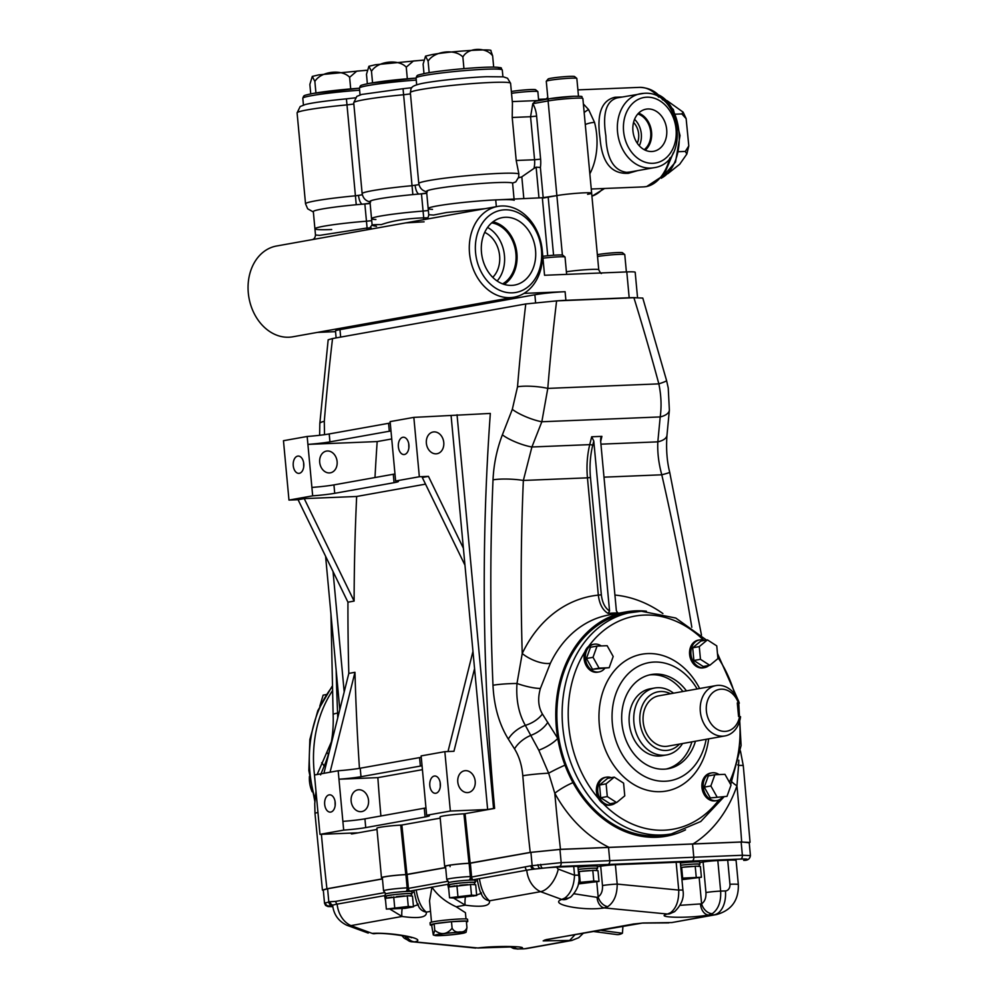 <?xml version="1.0" encoding="UTF-8"?>
<svg xmlns="http://www.w3.org/2000/svg" width="999" height="999" viewBox="0 0 999 999"><rect width="100%" height="100%" fill="white"/><g stroke="black" fill="none" stroke-linecap="round" stroke-linejoin="round"><path stroke-width="1.5" d="M505.357 217.27A34.278 26.961 79.9 0 0 501.461 217.794A34.278 26.961 79.9 0 0 481.78 254.907A34.278 26.961 79.9 0 0 511.675 285.389A34.278 26.961 79.9 0 0 513.536 285.239A34.278 26.961 79.9 0 0 535.414 249.051A34.278 26.961 79.9 0 0 505.357 217.27M497.752 206.406L276.523 246.016A46.116 36.264 79.9 0 0 248.576 295.342A46.116 36.264 79.9 0 0 288.898 337.225A46.116 36.264 79.9 0 0 292.782 336.8L514.01 297.202A46.116 36.264 -100.1 0 1 510.127 297.627A46.116 36.264 -100.1 0 1 469.805 255.744A46.116 36.264 -100.1 0 1 497.752 206.406A46.116 36.264 -100.1 0 1 501.623 205.981A46.116 36.264 -100.1 0 1 542.245 250.324A46.116 36.264 79.9 0 1 524.025 293.381A46.116 36.264 -100.1 0 1 514.01 297.202M512.362 292.844A41.783 32.855 79.9 0 0 541.458 249.987A41.783 32.855 79.9 0 0 504.657 209.815A41.783 32.855 79.9 0 0 475.574 252.672A41.783 32.855 79.9 0 0 512.362 292.844M542.245 250.324L544.555 275.274L626.798 271.915A21.653 1.436 -5.3 0 1 635.189 272.277L637.537 297.627M432.517 209.378A43.307 2.872 -5.3 0 1 428.159 208.541A43.307 2.872 -5.3 0 1 451.098 203.858A43.307 2.872 -5.3 0 1 495.716 199.912L542.332 197.74L556.88 195.592A19.48 1.286 -5.3 0 1 578.446 193.157A19.48 1.286 -5.3 0 1 591.645 193.157A19.48 1.286 -5.3 0 1 587.599 194.33M335.539 331.656L317.42 332.392M524.025 293.381L565.097 291.708A21.653 1.436 174.7 0 0 534.865 294.767L339.972 329.645A21.653 1.436 174.7 0 0 335.477 330.956L336.126 337.912M565.097 291.708L565.896 300.312L629.183 297.739L626.798 271.915M565.896 300.312A21.653 1.436 174.7 0 0 556.98 300.861M635.464 297.677A21.653 1.436 174.7 0 0 629.183 297.739M331.693 229.52A43.307 2.872 -5.3 0 1 314.922 228.808A43.307 2.872 -5.3 0 1 366.458 221.204L371.728 220.679L366.458 221.204L367.083 228.009L371.203 227.959M375.899 219.518A43.307 2.872 -5.3 0 1 371.541 218.669A43.307 2.872 -5.3 0 1 423.077 211.064L428.346 210.539L423.077 211.064L423.713 217.869L427.822 217.832M518.893 176.761L515.784 181.905L512.587 183.079A43.307 2.872 -5.3 0 0 467.382 184.665A43.307 2.872 -5.3 0 0 426.573 191.333L428.746 214.748L433.529 215.06L446.578 212.5L485.214 208.654M370.092 203.097A17.32 1.149 -5.3 0 1 362.475 204.196A43.307 2.872 -5.3 0 0 356.243 204.733A43.307 2.872 -5.3 0 0 313.324 211.601L315.497 235.015L319.717 235.364L367.083 228.009A4.333 0.799 -84.1 0 0 367.008 229.807M376.523 226.323C369.43 225.112 371.029 224.538 381.306 224.613C392.307 220.729 406.443 218.481 423.713 217.869A4.333 0.799 -84.1 0 0 423.638 219.68M492.744 277.347A25.986 20.43 79.9 0 0 499.238 252.997A25.986 20.43 79.9 0 0 484.702 232.405M497.152 280.994A32.13 25.262 79.9 0 0 487.574 227.447M504.145 284.39A33.404 26.261 79.9 0 0 516.433 249.912A33.404 26.261 79.9 0 0 492.957 221.84M502.622 283.866A32.13 25.262 79.9 0 0 515.447 250.087A32.13 25.262 79.9 0 0 491.695 222.864M667.856 173.651L679.72 164.223L686.85 154.033L685.326 151.423L688.798 145.904L686.138 118.644L681.855 113.923L683.116 112.138L666.945 100.574M681.855 113.923L675.549 114.173M685.326 151.423L678.746 151.686M428.109 61.201L425.537 56.131L432.092 54.595C452.135 50.899 493.843 48.639 490.846 50.724L492.632 55.819C485.814 46.691 467.932 47.44 462.874 57.03C455.094 48.476 434.09 51.049 428.109 61.201L429.17 72.677M462.874 57.03L463.948 68.631M492.632 55.819L493.681 67.133M425.537 56.131L423.114 64.148L423.988 73.601M423.101 60.202L413.449 60.964L406.256 67.17C398.464 58.616 377.46 61.189 371.491 71.329L372.552 82.817M406.256 67.17L407.33 78.771M371.491 71.329L368.906 66.271L366.483 74.288L367.357 83.741M366.471 70.342L356.83 71.104L349.625 77.298C341.845 68.756 320.841 71.316 314.86 81.468L315.934 92.944M349.625 77.298L350.699 88.899M314.86 81.468L312.287 76.411L309.865 84.415L310.739 93.881M647.851 108.966A21.416 16.833 79.9 0 0 645.416 109.303A21.416 16.833 79.9 0 0 633.129 132.48A21.416 16.833 79.9 0 0 651.798 151.511A21.416 16.833 79.9 0 0 652.959 151.411A21.416 16.833 79.9 0 0 666.62 128.821A21.416 16.833 79.9 0 0 647.851 108.966M637.737 170.604L628.321 173.314A4.333 2.273 80.8 0 1 629.582 172.065L626.698 172.365C613.561 170.567 606.618 158.391 605.869 135.852C602.385 113.661 606.131 101.011 617.132 97.902L617.095 97.902M628.321 173.314C611.425 174.176 602.01 162.612 600.087 138.611C596.49 114.148 601.473 100.35 615.047 97.24L621.952 97.028M314.922 228.808A43.307 2.872 -5.3 0 1 366.458 221.204L364.86 203.996L370.13 203.471M356.243 204.733L346.99 104.895A50.337 3.334 174.7 0 0 297.09 112.875L305.532 203.796A50.337 3.334 -5.3 0 1 355.432 195.816L358.529 195.342A8.666 3.109 -96.8 0 0 362.475 204.196A43.307 2.872 -5.3 0 1 364.86 203.996M518.568 177.847L521.815 176.835L533.99 168.406A17.32 10.639 -92.3 0 0 534.565 159.74L516.208 160.489L518.881 174.001L518.568 177.847M583.366 103.946L588.598 109.59L594.53 122.365A49.8 30.594 87.7 0 1 589.847 173.789M536.613 116.109L530.569 116.721L532.792 103.684A21.653 13.299 87.7 0 1 536.613 116.109L540.609 159.141L534.565 159.74L530.569 116.721L512.212 117.47L516.208 160.489M540.609 159.141A21.653 13.299 87.7 0 1 540.384 167.457L536.126 167.158L533.99 168.406M543.219 198.027L556.88 195.592A19.48 1.286 -5.3 0 1 578.446 193.157A19.48 1.286 -5.3 0 1 591.645 193.157L598.751 269.742A19.48 1.286 -5.3 0 0 591.196 269.418A19.48 1.286 -5.3 0 0 566.396 271.765M512.212 117.47L512.437 103.172L510.589 83.292A50.337 3.334 174.7 0 0 491.083 82.467A50.337 3.334 174.7 0 0 438.211 87A50.337 3.334 174.7 0 0 410.339 92.595C411.526 88.699 408.916 86.626 420.567 83.779C432.779 81.019 466.333 77.472 486.863 76.686L503.396 76.848L507.529 78.247L510.589 83.292M426.723 192.957A17.32 1.149 -5.3 0 1 419.093 194.056A43.307 2.872 -5.3 0 0 412.862 194.605A43.307 2.872 -5.3 0 0 369.942 201.461L371.541 218.669A43.307 2.872 -5.3 0 1 423.077 211.064L421.478 193.856L426.76 193.331M412.862 194.605L403.608 94.755A50.337 3.334 174.7 0 0 353.721 102.735L362.15 193.669A50.337 3.334 -5.3 0 1 412.05 185.689L415.147 185.202A8.666 3.109 -96.8 0 0 419.093 194.056A43.307 2.872 -5.3 0 1 421.478 193.856M428.159 208.541A43.307 2.872 -5.3 0 1 468.981 201.873A43.307 2.872 -5.3 0 1 514.185 200.287M562.387 255.045L548.101 100.936A2.16 1.698 -100.1 0 1 549.425 98.739L573.901 96.266C586.238 96.354 579.944 96.216 582.867 98.514A19.48 1.286 174.7 0 0 575.312 98.189A19.48 1.286 174.7 0 0 548.101 100.936L532.792 103.684L535.289 101.261L549.425 98.739A2.16 1.698 -100.1 0 1 549.6 98.714A17.32 1.149 -5.3 0 1 573.788 96.279M585.277 124.513A8.666 2.285 -14.6 0 1 594.53 122.365M584.165 112.525A8.666 2.085 -41 0 1 588.598 109.59M637.262 143.207A16.234 12.762 79.9 0 0 633.541 122.44M639.285 145.767A19.618 15.422 79.9 0 0 634.552 119.331M645.229 150.175A20.692 16.271 79.9 0 0 651.261 129.982A20.692 16.271 79.9 0 0 638.598 113.137M644.218 149.675A19.618 15.422 79.9 0 0 650.436 130.132A19.618 15.422 79.9 0 0 637.824 113.961M611.276 777.672A14.073 11.064 79.9 0 0 607.554 777.047A14.073 11.064 79.9 0 0 606.381 777.172A14.073 11.064 79.9 0 0 597.852 792.232A14.073 11.064 79.9 0 0 610.152 805.007A14.073 11.064 79.9 0 0 611.338 804.882A14.073 11.064 79.9 0 0 615.759 802.709M606.381 777.172L605.057 777.409A14.073 11.064 79.9 0 0 598.551 798.588A14.073 11.064 79.9 0 0 603.171 803.633A14.073 11.064 79.9 0 0 608.841 805.244A14.073 11.064 79.9 0 0 610.014 805.119L611.338 804.882M601.223 645.928A14.073 11.064 79.9 0 0 595.229 644.105A14.073 11.064 79.9 0 0 594.043 644.23A14.073 11.064 79.9 0 0 585.514 659.29A14.073 11.064 79.9 0 0 597.827 672.065A14.073 11.064 79.9 0 0 599 671.94A14.073 11.064 79.9 0 0 604.632 668.518M594.043 644.23L592.732 644.467A14.073 11.064 79.9 0 0 588.586 646.403A14.073 11.064 79.9 0 0 584.927 651.785A14.073 11.064 79.9 0 0 596.503 672.302A14.073 11.064 79.9 0 0 597.689 672.165L599 671.94M704.432 640.421A14.073 11.064 79.9 0 0 700.724 639.797A14.073 11.064 79.9 0 0 699.537 639.922A14.073 11.064 79.9 0 0 691.008 654.982A14.073 11.064 79.9 0 0 703.321 667.757A14.073 11.064 79.9 0 0 704.495 667.632A14.073 11.064 79.9 0 0 708.915 665.471M699.537 639.922L698.226 640.159A14.073 11.064 79.9 0 0 689.697 655.219A14.073 11.064 79.9 0 0 701.997 667.994A14.073 11.064 79.9 0 0 703.184 667.869L704.495 667.632M719.055 774.575A14.073 11.064 79.9 0 0 713.061 772.739A14.073 11.064 79.9 0 0 711.875 772.864A14.073 11.064 79.9 0 0 703.346 787.924A14.073 11.064 79.9 0 0 715.646 800.699A14.073 11.064 79.9 0 0 716.832 800.574A14.073 11.064 79.9 0 0 722.464 797.165M711.875 772.864L710.551 773.101A14.073 11.064 79.9 0 0 702.022 788.161A14.073 11.064 79.9 0 0 714.335 800.936A14.073 11.064 79.9 0 0 715.521 800.811L716.832 800.574M335.04 801.298L335.14 805.681M329.146 794.867A8.666 5.32 -92.3 0 0 324.65 804.045A8.666 5.32 -92.3 0 0 330.294 812.125A8.666 5.32 -92.3 0 0 330.744 812.075A8.666 5.32 -92.3 0 0 335.239 802.884A8.666 5.32 -92.3 0 0 329.595 794.817A8.666 5.32 -92.3 0 0 329.146 794.867M440.172 782.479L440.272 786.862M434.278 776.048A8.666 5.32 -92.3 0 0 429.782 785.226A8.666 5.32 -92.3 0 0 435.427 793.306A8.666 5.32 -92.3 0 0 435.876 793.256A8.666 5.32 -92.3 0 0 440.372 784.065A8.666 5.32 -92.3 0 0 434.715 775.998A8.666 5.32 -92.3 0 0 434.278 776.048M303.609 462.537L303.721 466.933M297.714 456.106A8.666 5.32 -92.3 0 0 293.219 465.284A8.666 5.32 -92.3 0 0 298.863 473.364A8.666 5.32 -92.3 0 0 299.313 473.314A8.666 5.32 -92.3 0 0 303.808 464.123A8.666 5.32 -92.3 0 0 298.164 456.056A8.666 5.32 -92.3 0 0 297.714 456.106M408.741 443.718L408.853 448.114M402.847 437.287A8.666 5.32 -92.3 0 0 398.351 446.466A8.666 5.32 -92.3 0 0 403.996 454.545A8.666 5.32 -92.3 0 0 404.445 454.495A8.666 5.32 -92.3 0 0 408.941 445.304A8.666 5.32 -92.3 0 0 403.296 437.237A8.666 5.32 -92.3 0 0 402.847 437.287M458.603 932.392A14.136 0.937 174.7 0 0 443.981 933.64A14.136 0.937 174.7 0 0 435.926 935.201A14.136 0.937 174.7 0 0 441.408 935.476A14.136 0.937 174.7 0 0 456.481 934.177A14.136 0.937 174.7 0 0 464.073 932.591A14.136 0.937 174.7 0 0 458.603 932.392M459.353 932.267A15.36 1.024 -5.3 0 1 464.46 932.929A15.36 1.024 -5.3 0 1 440.659 935.601A15.36 1.024 -5.3 0 1 435.614 935.613A15.36 1.024 -5.3 0 1 440.996 933.94A15.36 1.024 -5.3 0 1 459.353 932.267M464.46 932.929L466.058 932.292L466.958 927.646C465.684 930.906 463.336 932.304 459.902 931.855C456.568 932.579 453.971 931.38 452.11 928.246L451.498 921.702L434.153 923.788L431.655 925.261L433.316 935.014L434.765 930.331L434.153 923.788A18.831 1.249 174.7 0 0 430.244 924.924A18.831 1.249 174.7 0 0 431.655 925.261M466.446 922.027A18.831 1.249 174.7 0 0 467.757 921.44L467.557 919.292A18.831 1.249 174.7 0 0 460.264 918.98A18.831 1.249 174.7 0 0 440.484 920.678A18.831 1.249 174.7 0 0 430.057 922.764L430.244 924.924M467.757 921.44A18.831 1.249 174.7 0 0 466.358 921.103A18.831 1.249 174.7 0 0 460.464 921.128A18.831 1.249 174.7 0 0 451.498 921.702A18.831 1.249 174.7 0 0 434.153 923.788M466.009 918.943L465.422 912.674L456.193 906.767C445.691 902.01 437.612 895.479 431.955 887.162L429.533 900.836L431.518 922.139M578.359 883.94L599 881.418L598.001 870.666L596.903 870.591L596.728 868.481A12.562 0.837 174.7 0 0 591.87 868.281A12.562 0.837 174.7 0 0 578.184 869.467A13.362 0.887 174.7 0 1 592.357 868.193A13.362 0.887 174.7 0 1 597.527 868.418L597.327 866.258A13.362 0.887 174.7 0 0 592.157 866.046A13.362 0.887 174.7 0 0 577.984 867.257M593.881 870.379L596.903 870.591A12.562 0.837 174.7 0 0 593.881 870.379L578.384 871.578M474.625 884.677L474.425 882.579A12.562 0.837 174.7 0 0 469.567 882.367A12.562 0.837 174.7 0 0 456.381 883.503A12.562 0.837 174.7 0 0 449.425 884.902L449.6 886.825M474.6 884.677A12.562 0.837 174.7 0 0 471.578 884.465L448.551 887.012L449.55 897.776L454.757 898.138L476.698 895.516L475.699 884.752L471.578 884.465M413.486 906.83L408.279 906.455L386.351 909.09L405.119 908.328L413.486 906.83L412.487 896.066L411.388 895.991L411.226 893.893A12.562 0.837 174.7 0 0 406.356 893.68A12.562 0.837 174.7 0 0 393.169 894.817A12.562 0.837 174.7 0 0 386.213 896.215L386.388 898.151M408.379 895.778L411.388 895.991A12.562 0.837 174.7 0 0 408.379 895.778L385.352 898.338L386.351 909.09M699.35 866.408L699.15 864.31A12.562 0.837 174.7 0 0 694.28 864.098A12.562 0.837 174.7 0 0 680.606 865.296M681.942 879.669L701.41 877.247L700.411 866.483L699.325 866.408A12.562 0.837 174.7 0 0 696.303 866.195L680.806 867.407M699.175 864.61A13.362 0.887 174.7 0 0 699.949 864.235A13.362 0.887 174.7 0 0 694.767 864.01A13.362 0.887 174.7 0 0 680.606 865.234M699.949 864.235L699.75 862.087A13.362 0.887 174.7 0 0 694.567 861.862A13.362 0.887 174.7 0 0 680.406 863.086M596.753 868.793A13.362 0.887 174.7 0 0 597.527 868.418M474.463 882.879A13.362 0.887 174.7 0 0 475.224 882.504A13.362 0.887 174.7 0 0 470.054 882.279A13.362 0.887 174.7 0 0 456.019 883.478A13.362 0.887 174.7 0 0 448.626 884.964A13.362 0.887 174.7 0 0 449.45 885.201M475.224 882.504L475.024 880.356A13.362 0.887 174.7 0 0 471.565 880.082A13.362 0.887 174.7 0 0 469.855 880.131A13.362 0.887 174.7 0 0 455.819 881.33A13.362 0.887 174.7 0 0 448.426 882.816L448.626 884.964M411.251 894.192A13.362 0.887 174.7 0 0 412.025 893.818A13.362 0.887 174.7 0 0 406.843 893.593A13.362 0.887 174.7 0 0 392.819 894.804A13.362 0.887 174.7 0 0 385.414 896.278A13.362 0.887 174.7 0 0 386.238 896.515M412.025 893.818L411.825 891.67A13.362 0.887 174.7 0 0 408.354 891.395A13.362 0.887 174.7 0 0 406.643 891.445A13.362 0.887 174.7 0 0 392.619 892.644A13.362 0.887 174.7 0 0 385.214 894.13L385.414 896.278M622.976 925.898L622.427 933.228A21.566 12.662 102.5 0 1 619.08 934.49A21.566 12.662 102.5 0 1 616.645 934.552L592.507 931.355M309.44 776.348A25.574 20.105 79.9 0 0 312.212 791.832M739.61 716.408L738.548 716.458L737.299 702.909L738.361 702.859A21.241 16.708 79.9 0 0 721.166 689.185A21.241 16.708 79.9 0 0 706.38 710.963A21.241 16.708 79.9 0 0 725.087 731.393A21.241 16.708 79.9 0 0 739.61 716.408L740.546 716.745A25.574 20.105 -100.1 0 1 724.999 735.926A25.574 20.105 -100.1 0 1 722.851 736.163A25.574 20.105 -100.1 0 1 700.486 712.949A25.574 20.105 -100.1 0 1 715.983 685.589A25.574 20.105 -100.1 0 1 718.131 685.351A25.574 20.105 -100.1 0 1 739.297 703.184L737.349 703.533M670.466 693.731A29.658 23.327 79.9 0 0 660.601 691.52A29.658 23.327 79.9 0 0 639.959 721.94A29.658 23.327 79.9 0 0 666.071 750.461A29.658 23.327 79.9 0 0 679.482 744.08M682.542 743.531A33.991 26.723 -100.1 0 1 666.695 754.919A33.991 26.723 -100.1 0 1 663.836 755.232A33.991 26.723 -100.1 0 1 634.115 724.362A33.991 26.723 -100.1 0 1 654.72 687.999A33.991 26.723 -100.1 0 1 657.567 687.687A33.991 26.723 -100.1 0 1 673.538 693.181M715.983 685.589L658.828 695.816A25.574 20.105 79.9 0 0 643.331 723.176A25.574 20.105 79.9 0 0 665.696 746.39A25.574 20.105 79.9 0 0 667.844 746.166L724.999 735.926M666.695 754.919L662.075 755.744A33.991 26.723 -100.1 0 1 659.215 756.056A33.991 26.723 -100.1 0 1 629.482 725.187A33.991 26.723 -100.1 0 1 650.087 688.823L654.72 687.999M706.156 739.297A59.977 47.165 -100.1 0 1 665.184 781.243A59.977 47.165 -100.1 0 1 612.362 723.576A59.977 47.165 -100.1 0 1 654.12 662.062A59.977 47.165 -100.1 0 1 697.14 688.96M708.641 738.86A69.505 54.645 -100.1 0 1 660.526 791.683A69.505 54.645 -100.1 0 1 599.325 724.874A69.505 54.645 -100.1 0 1 647.714 653.583A69.505 54.645 -100.1 0 1 699.637 688.511M649.45 674.924A47.852 37.625 -100.1 0 1 651.673 674.75A47.852 37.625 -100.1 0 1 682.879 691.508M695.454 741.221A47.852 37.625 -100.1 0 1 668.081 768.743A47.852 37.625 -100.1 0 1 664.06 769.193A47.852 37.625 -100.1 0 1 622.215 725.736A47.852 37.625 -100.1 0 1 651.223 674.55A47.852 37.625 -100.1 0 1 655.244 674.113A47.852 37.625 -100.1 0 1 686.45 690.871M385.377 876.722A14.71 0.974 174.7 0 0 382.33 877.609L383.554 890.821A14.71 0.974 -5.3 0 1 386.601 889.934A14.71 0.974 -5.3 0 1 407.142 887.861L405.919 874.649A14.71 0.974 174.7 0 0 385.377 876.722M448.588 865.409A14.71 0.974 174.7 0 0 445.542 866.295L446.765 879.507A14.71 0.974 -5.3 0 1 449.812 878.62A14.71 0.974 -5.3 0 1 470.354 876.548L469.13 863.336A14.71 0.974 174.7 0 0 448.588 865.409M706.468 640.059L675.761 618.031L641.333 611.226L626.385 613.224A112.587 88.524 79.9 0 0 558.141 733.678A112.587 88.524 79.9 0 0 656.593 835.913A112.587 88.524 79.9 0 0 666.058 834.877L671.328 833.928A112.587 88.524 -100.1 0 1 661.862 834.964A112.587 88.524 -100.1 0 1 563.411 732.729A112.587 88.524 -100.1 0 1 631.655 612.287A112.587 88.524 -100.1 0 1 641.108 611.251M731.892 781.88A21.653 7.755 -160.9 0 0 736.95 785.838A132.442 104.133 -100.1 0 1 693.094 843.93L609.053 847.364A132.442 104.133 -100.1 0 1 554.795 793.268L548.651 773.189L538.798 750.199L525.337 725.361C518.693 713.648 515.909 699.687 516.982 683.478A21.653 2.273 177.6 0 0 492.982 685.264A1948.599 1532.141 -100.1 0 1 493.019 479.857C493.731 464.335 496.84 449.338 502.372 434.827L512.312 409.34L517.519 386.8A1948.599 1532.141 -100.1 0 1 525.761 303.958L332.542 338.549A1948.599 1532.141 79.9 0 0 324.3 421.391L324.513 434.677M646.403 611.201A113.948 89.598 79.9 0 0 635.714 610.839A113.948 89.598 79.9 0 0 626.148 611.888A113.948 89.598 79.9 0 0 557.767 738.373A113.948 89.598 79.9 0 0 564.984 765.159A113.948 89.598 79.9 0 0 573.001 782.629A113.948 89.598 79.9 0 0 656.718 837.262A113.948 89.598 79.9 0 0 685.539 829.832M332.242 691.058A113.948 89.598 79.9 0 0 314.498 774.987L338.174 770.753A20.991 1.386 174.7 0 0 360.214 768.219L419.58 757.604A20.991 1.386 174.7 0 0 421.266 757.267M317.133 774.525L331.381 741.857M540.409 688.436A21.653 4.433 -163.8 0 1 516.982 683.478L522.227 653.533A21.653 9.003 -154.6 0 0 550.362 663.299L540.409 688.436C537.587 698.376 538.249 706.88 542.395 713.973L557.767 738.373A21.653 7.505 153.9 0 1 538.798 750.199M616.945 612.262L618.219 613.024A115.759 91.021 79.9 0 0 613.161 613.049A115.759 91.021 79.9 0 0 608.141 613.436C602.722 610.289 599.45 604.183 598.326 595.117L587.449 477.834L523.351 480.457A21.653 3.659 -177.5 0 0 493.019 479.857M434.053 431.893A11.039 8.679 79.9 0 0 433.129 431.993A11.039 8.679 79.9 0 0 426.436 443.806A11.039 8.679 79.9 0 0 436.088 453.833A11.039 8.679 79.9 0 0 437.013 453.733A11.039 8.679 79.9 0 0 443.706 441.92A11.039 8.679 79.9 0 0 434.053 431.893M329.42 472.927A11.039 8.679 -100.1 0 1 319.767 462.899A11.039 8.679 -100.1 0 1 326.461 451.086A11.039 8.679 -100.1 0 1 327.385 450.986A11.039 8.679 -100.1 0 1 337.05 461.014A11.039 8.679 -100.1 0 1 330.357 472.827A11.039 8.679 -100.1 0 1 329.42 472.927M465.472 770.654A11.039 8.679 79.9 0 0 464.547 770.753A11.039 8.679 79.9 0 0 457.854 782.567A11.039 8.679 79.9 0 0 467.507 792.594A11.039 8.679 79.9 0 0 468.444 792.494A11.039 8.679 79.9 0 0 475.137 780.681A11.039 8.679 79.9 0 0 465.472 770.654M360.851 811.688A11.039 8.679 -100.1 0 1 351.198 801.66A11.039 8.679 -100.1 0 1 357.892 789.847A11.039 8.679 -100.1 0 1 358.816 789.747A11.039 8.679 -100.1 0 1 368.469 799.774A11.039 8.679 -100.1 0 1 361.775 811.588A11.039 8.679 -100.1 0 1 360.851 811.688M600.711 797.739L610.039 803.733L616.62 802.559L624.762 795.841L623.588 783.129L614.26 777.135L607.679 778.308L599.525 785.027L600.711 797.739L607.292 796.565L616.62 802.559M586.438 658.491L592.507 669.293L609.178 667.707L613.199 656.493L607.13 645.691L597.04 646.103L593.019 657.317L586.438 658.491L590.459 647.277L597.04 646.103M700.836 641.071L692.694 647.777L693.868 660.489L703.196 666.495L709.789 665.309L717.931 658.603L716.758 645.891L707.429 639.884L700.836 641.071M710.326 797.939L726.997 796.353L731.031 785.127L724.962 774.325L714.872 774.737L708.291 775.923L704.27 787.137L710.326 797.939L726.997 796.353M319.63 435.289L319.817 423.576L328.172 339.797L332.542 338.549M525.761 303.958L556.605 300.886L633.915 297.727L642.794 298.077L666.583 380.582A21.653 1.461 -15.1 0 1 658.841 383.866A1926.946 1515.121 79.9 0 0 633.915 297.727M466.958 927.646L466.358 921.103L451.498 921.702M452.11 928.246C446.84 934.589 441.058 935.276 434.765 930.331M448.788 889.572L447.727 884.34L416.183 889.984C417.969 900.673 421.341 908.054 426.286 912.124C427.197 917.357 419.118 918.805 402.035 916.47L390.347 909.365M481.156 892.532L481.605 894.48C480.482 893.381 478.996 888.323 477.147 879.332A10.827 0.712 -5.3 0 1 479.395 878.67C481.181 889.36 484.54 896.74 489.485 900.811C490.409 906.043 482.33 907.492 465.247 905.156L453.558 898.051M597.377 866.77L600.699 866.22A10.827 0.712 -5.3 0 1 615.396 864.759L617.195 884.09C617.195 894.717 614.06 902.247 607.779 906.642L604.208 907.916C583.891 911.263 547.839 904.32 561.763 899.437L564.86 898.039C570.779 893.506 574 885.901 574.537 875.236A10.827 0.712 -5.3 0 1 578.733 875.411C580.119 882.879 577.497 890.047 570.891 896.927L570.891 896.927A10.827 8.354 53.5 0 1 564.86 898.039M699.799 862.599L703.109 862.037A10.827 0.712 -5.3 0 1 717.819 860.576L720.641 891.096C721.166 901.722 718.381 909.252 712.275 913.673L708.728 914.984C688.96 918.568 653.021 917.644 667.494 914.023L670.541 912.711C676.248 908.291 678.97 900.748 678.733 890.084A10.827 0.712 -5.3 0 1 682.929 890.271C684.315 897.664 681.605 904.732 674.787 911.488L674.787 911.488A10.827 8.417 55.1 0 1 670.541 912.711M572.065 940.409L543.169 940.883L546.241 939.609L642.469 923.051M402.147 908.566A10.827 1.798 -80.3 0 0 402.035 916.47L350.949 925.611L372.14 933.378A10.827 7.305 -95.2 0 0 374.425 933.69L372.14 933.378C392.345 932.154 428.908 938.998 414.585 941.87L477.872 947.976A10.827 7.293 -97.7 0 0 479.033 947.951L477.872 947.976C497.689 945.441 533.591 946.378 519.105 948.925L523.513 948.863A21.653 13.299 -92.3 0 0 524.625 948.75A28.147 22.128 79.9 0 0 526.985 948.488L523.513 948.863M692.357 866.358A12.562 0.837 174.7 0 0 684.49 867.02M699.325 866.408L696.303 866.195M589.934 870.541A12.562 0.837 174.7 0 0 582.067 871.19M455.157 885.838A12.562 0.837 174.7 0 0 450.312 886.7M467.632 884.627A12.562 0.837 174.7 0 0 459.765 885.289M391.958 897.152A12.562 0.837 174.7 0 0 387.1 898.014M404.433 895.941A12.562 0.837 174.7 0 0 396.566 896.602M744.305 860.289A3.459 2.722 -100.1 0 1 743.993 860.364L743.706 860.401C749.3 859.29 748.251 858.84 740.584 859.065L559.39 866.458L533.878 869.142A21.653 1.436 -5.3 0 1 557.005 867.144A2.16 1.698 79.9 0 0 558.266 869.093L574.537 875.236L573.726 866.458L557.005 867.144M573.726 866.458A10.827 0.712 -5.3 0 1 577.922 866.633L578.733 875.411M574.113 893.768L597.065 897.364L598.151 896.865C601.336 894.654 602.772 890.883 602.484 885.539A10.827 0.712 174.7 0 1 617.195 884.09L678.733 890.084L676.148 862.287L615.396 864.759M676.148 862.287A10.827 0.712 -5.3 0 1 680.344 862.462L682.929 890.271M680.169 905.319L701.61 903.845C704.77 901.622 706.218 897.864 705.943 892.544A10.827 0.712 174.7 0 1 720.641 891.096L725.424 890.933A6.494 5.107 79.9 0 0 729.944 884.265L727.709 860.176L717.819 860.576M727.709 860.176A21.653 1.436 -5.3 0 1 736.101 860.539L738.336 884.627A21.653 1.436 174.7 0 0 729.944 884.265M346.665 925.174C338.449 921.128 333.778 914.547 332.655 905.444A21.653 1.436 -5.3 0 1 333.191 905.069A21.653 1.436 -5.3 0 1 337.15 904.132A23.814 18.731 79.9 0 0 350.949 925.611A21.653 11.801 -66 0 1 346.665 925.174L368.206 933.091M331.88 905.294A3.459 2.722 -100.1 0 1 328.821 901.972L330.145 901.735A3.459 2.722 -100.1 0 0 333.191 905.069L328.446 906.168L332.804 906.692L327.922 906.543L325.562 905.419L324.513 903.221L328.821 901.972L327.597 888.76L323.289 890.009L324.525 903.221M566.321 899.287L566.346 899.287A10.827 9.453 72.4 0 1 561.763 899.437L540.571 891.67A23.814 18.731 -100.1 0 1 526.773 870.191L471.565 880.082M448.551 884.202L447.727 884.34A10.827 0.712 -5.3 0 1 448.551 884.202M475.099 881.18A18.344 1.211 174.7 0 0 477.31 880.781M430.519 911.375L426.286 912.124A10.827 10.19 160.1 0 1 418.381 905.781C417.32 904.869 415.834 899.812 413.936 890.646A10.827 0.712 -5.3 0 1 416.183 889.984L408.354 891.395M385.339 895.516L384.528 895.653A10.827 0.712 -5.3 0 1 385.352 895.516M414.11 892.095A18.344 1.211 -5.3 0 1 411.9 892.494M385.589 900.898L384.528 895.653L337.15 904.132A3.459 2.722 -100.1 0 1 335.739 901.373L384.303 892.681M469.068 880.169A3.459 2.123 87.7 0 0 470.354 876.548L470.816 880.206M470.804 876.51L472.764 879.857M407.604 891.52L407.592 887.824L409.553 891.183M633.116 924.05A2.597 2.048 79.9 0 0 633.453 924.025L643.244 922.976L671.902 922.552L714.248 914.797L708.728 914.984A10.827 7.28 -98.6 0 1 700.524 904.37M749.238 842.781L741.67 841.945A1926.946 1515.121 79.9 0 0 736.95 785.838L738.573 765.446A21.653 1.236 -6 0 1 743.281 765.721L750.062 842.307M693.094 843.93L741.67 841.945M573.001 782.629A21.653 5.257 -28.7 0 0 554.795 793.268A1926.946 1515.121 79.9 0 0 560.476 849.337L609.053 847.364M560.476 849.337L530.232 852.397L468.993 863.273L463.923 813.81A15.572 1.036 174.7 0 0 448.089 815.246A15.572 1.036 174.7 0 0 440.084 816.895L444.68 866.37A15.572 1.036 -5.3 0 1 452.934 864.684A15.572 1.036 -5.3 0 1 468.993 863.273M445.566 866.633A15.572 1.036 -5.3 0 1 444.68 866.37M445.654 867.532L405.781 874.587L400.711 825.137A15.572 1.036 174.7 0 0 384.877 826.56A15.572 1.036 174.7 0 0 376.885 828.208L381.468 877.684A15.572 1.036 -5.3 0 1 389.722 875.998A15.572 1.036 -5.3 0 1 405.781 874.587M382.367 877.946A15.572 1.036 -5.3 0 1 381.468 877.684M382.442 878.845L326.923 888.785L322.427 890.097L323.326 890.409M382.455 878.945L327.597 888.76M405.919 874.649L407.13 874.525L408.416 888.373L447.515 881.368M445.666 867.631L407.13 874.525M469.13 863.336L470.342 863.211L471.615 877.047L530.831 865.808A3.459 2.722 79.9 0 0 533.878 869.142A21.653 1.436 -5.3 0 0 526.773 870.191A3.459 2.722 79.9 0 1 525.362 867.432M530.831 865.808L561.176 862.649L742.369 855.256L750.424 855.594L749.2 842.382L741.146 842.045L559.952 849.437L530.919 852.372L470.342 863.211M376.998 829.457L352.397 833.865L351.336 833.903L351.261 833.091M413.836 417.382L419.343 476.748L395.629 480.994L390.122 421.615L413.836 417.382L490.322 413.436A1948.599 1532.141 79.9 0 0 494.617 808.403L465.059 813.698L470.167 863.148M530.232 852.397A1948.599 1532.141 -100.1 0 1 522.802 775.773C521.903 765.296 519.143 756.33 514.535 748.888L508.316 739.073C499.125 724.163 494.006 706.231 492.982 685.264M325.487 766.995A21.653 9.49 22.3 0 1 325.387 763.124L325.387 763.124C331.231 748.226 333.816 732.067 333.129 714.66A21.653 2.273 -2.4 0 1 337.6 713.074L337.724 717.881M440.209 818.144L401.86 825.012L406.955 874.462M400.711 825.137L401.86 825.012M463.923 813.81L465.059 813.698M457.043 414.797L493.556 808.453L494.617 808.403M493.556 808.453L487.637 809.515L474.562 668.593L453.946 751.285L444.842 751.66L450.349 811.038L487.637 809.515M450.349 811.038L426.648 815.271L421.141 755.906L444.842 751.66M351.336 833.903L357.267 832.841L319.98 834.365L343.681 830.119A20.991 1.386 174.7 0 0 365.734 827.597L425.087 816.97A20.991 1.386 174.7 0 0 429.433 815.708A20.991 1.386 174.7 0 0 426.648 815.271M448.002 751.535L472.964 651.385M395.629 480.994A20.991 1.386 -5.3 0 1 398.426 481.418A20.991 1.386 -5.3 0 1 394.081 482.692L334.715 493.306A20.991 1.386 -5.3 0 1 312.675 495.841L288.973 500.087L298.077 499.712L347.939 602.185A1948.599 1532.141 -100.1 0 0 348.813 673.413L354.97 672.302A1948.599 1532.141 79.9 0 0 359.453 768.356M354.97 672.302L330.07 772.202M348.813 673.413L323.913 773.313M319.98 834.365L314.473 774.999M343.681 830.119L338.174 770.753M298.077 499.712L304.233 498.613L356.655 496.478A1948.599 1532.141 79.9 0 0 354.108 601.086L347.939 602.185M304.233 498.613L354.108 601.086M464.972 565.197L422.29 477.485L428.446 476.373L463.386 548.201L474.562 668.593M419.343 476.748L428.446 476.373M451.111 415.859L463.386 548.201M288.973 500.087L283.466 440.709L307.168 436.476L307.904 444.393L377.172 441.57L391.733 438.961M312.675 495.841L307.904 444.393A20.991 1.386 -5.3 0 0 329.945 441.87L329.208 433.941A20.991 1.386 -5.3 0 1 307.168 436.476M556.605 300.886A1926.946 1515.121 79.9 0 0 547.789 388.399L541.833 421.753L531.918 446.978L589.747 444.63L591.67 436.775L601.91 436.363L600.674 441.433M502.372 434.827A21.653 4.945 -158.8 0 0 531.918 446.978L523.351 480.457A1926.946 1515.121 79.9 0 0 522.227 653.533A135.602 106.618 -100.1 0 1 598.326 595.117L601.348 594.805C602.26 602.584 604.994 607.979 609.552 610.988L608.141 613.436M691.82 627.272A1926.946 1515.121 79.9 0 0 661.788 474.8C658.641 463.324 657.33 452.335 657.829 441.845A21.653 9.378 5.7 0 0 666.97 435.289L669.367 410.164L668.244 387.974L666.583 380.582M600.923 444.168L657.829 441.845L660.202 416.933C661.675 406.393 661.226 395.367 658.841 383.866L547.789 388.399A21.653 4.258 -175.3 0 0 517.519 386.8M319.817 423.576A21.653 4.258 4.7 0 1 324.3 421.391M669.367 410.164A21.653 9.515 5.2 0 1 660.202 416.933L541.833 421.753A21.653 4.795 -158.3 0 1 512.312 409.34M738.798 760.177L738.573 765.446A21.653 7.955 -170.4 0 1 737.687 764.859M603.983 477.16L661.788 474.8A21.653 0.837 -13 0 0 669.717 472.302C666.932 461.363 666.021 449.026 666.97 435.289M564.984 765.159A21.653 2.085 -26.3 0 0 548.651 773.189A21.653 1.623 175.4 0 0 522.802 775.773M508.316 739.073A21.653 12.388 147.5 0 1 525.337 725.361A21.653 12.912 154.1 0 0 542.395 713.973M326.91 752.547A21.653 7.63 -155.8 0 1 328.434 754.445M591.67 436.775L593.781 441.009L609.552 610.988M601.91 436.363L600.761 437.912L600.611 440.734L616.371 610.714L617.632 612.862M339.81 709.54L325.587 556.231M390.259 422.989A20.991 1.386 -5.3 0 1 388.574 423.314L329.208 433.941M344.193 691.92L333.029 571.528M356.655 496.478L425.524 484.14M342.869 821.378A20.991 1.386 174.7 0 0 364.922 818.843L424.275 808.216A20.991 1.386 174.7 0 0 425.961 807.891M380.894 815.983A1948.599 1532.141 -100.1 0 1 377.847 777.634L422.415 769.667M422.053 765.746A20.991 1.386 -5.3 0 1 420.367 766.071L361.001 776.698A20.991 1.386 -5.3 0 1 338.961 779.22L377.847 777.634M374.987 477.534A1948.599 1532.141 -100.1 0 1 377.172 441.57M311.888 487.425A20.991 1.386 174.7 0 0 333.941 484.89L393.294 474.263A20.991 1.386 174.7 0 0 394.98 473.938M390.984 430.919A20.991 1.386 -5.3 0 1 389.298 431.243L329.945 441.87M449.912 865.109L450.074 866.657M330.145 901.735L335.739 901.373M691.882 741.857A47.852 37.625 -100.1 0 1 666.283 769.018M738.361 702.859L739.297 703.184M406.768 936.463A10.827 9.478 75 0 0 414.585 941.87L411.463 941.782M405.02 936.125A10.827 8.804 104.3 0 0 410.639 941.632L475.736 948.076M543.169 940.883L544.742 940.096M546.241 939.609A2.597 2.048 79.9 0 0 546.578 939.584L546.578 939.584A2.597 2.048 79.9 0 0 546.903 939.485M544.892 939.997L633.453 924.025A2.597 2.048 79.9 0 0 633.741 923.95M668.806 922.889L641.945 923.076M408.354 888.361L408.416 888.373A3.459 2.722 -100.1 0 0 409.827 891.133M622.427 933.228L601.76 930.506A23.389 13.724 102.5 0 0 603.483 929.395M473.538 896.078L481.118 893.406M410.327 907.392L417.907 904.732M510.626 946.602A10.827 8.791 104.7 0 0 514.01 948.575L517.994 949.05M512.774 946.677A10.827 9.503 77.5 0 0 519.105 948.925L524.625 948.75L569.393 940.733L575.237 934.452M410.639 941.632L404.258 938.223L401.773 935.551M607.779 906.642A10.827 7.655 -120.1 0 1 598.151 896.865L596.765 881.817M669.467 913.86L669.805 913.785A10.827 9.49 76.1 0 1 667.494 914.023L604.208 907.916A10.827 7.305 -97 0 1 597.065 897.364M712.275 913.673A10.827 7.642 -120.4 0 1 701.61 903.845L699.175 877.646M465.359 897.252A10.827 1.798 99.7 0 0 465.247 905.156L456.193 906.767M481.593 894.467A10.827 10.19 -19.9 0 0 489.485 900.811L540.571 891.67A21.653 11.801 -66 0 0 558.266 869.093M394.705 907.591L393.706 896.84M408.279 906.455L407.28 895.703M476.698 895.516L471.491 895.141L449.55 897.776M457.917 896.278L456.918 885.526M471.491 895.141L470.492 884.39M599 881.418L593.793 881.056L578.596 882.479M580.219 882.192L579.22 871.428M593.793 881.056L592.794 870.304M701.41 877.247L681.805 878.158M682.642 878.009L681.643 867.257M696.203 876.872L695.204 866.121M714.872 774.737L710.851 785.951L704.27 787.137M710.851 785.951L716.92 796.752M707.429 639.884L699.275 646.603L692.694 647.777M699.275 646.603L700.461 659.315L693.868 660.489M700.461 659.315L709.789 665.309M593.019 657.317L599.088 668.119L592.507 669.293M599.088 668.119L609.178 667.707M614.26 777.135L606.118 783.84L599.525 785.027M606.118 783.84L607.292 796.565M319.78 706.231L323.139 695.129L326.186 694.58M597.352 254.733A13.299 0.887 -5.3 0 1 617.394 252.572A13.299 0.887 -5.3 0 1 622.514 252.735L624.737 254.57A15.347 1.011 -5.3 0 1 624.775 254.633L626.385 271.94M597.514 256.518A15.347 1.011 -5.3 0 1 618.831 254.383A15.347 1.011 -5.3 0 1 624.737 254.57M542.794 256.318A13.299 0.887 -5.3 0 1 557.654 255.007A13.299 0.887 -5.3 0 1 562.774 255.17L564.984 257.005A15.347 1.011 -5.3 0 1 565.034 257.068L566.633 274.375M542.969 258.192A15.347 1.011 -5.3 0 1 559.09 256.818A15.347 1.011 -5.3 0 1 564.984 257.005M547.927 99.001L546.278 81.281A15.347 1.011 -5.3 0 1 546.316 81.219A15.347 1.011 -5.3 0 1 555.244 79.52A15.347 1.011 -5.3 0 1 570.891 78.197A15.347 1.011 -5.3 0 1 576.798 78.384A15.347 1.011 -5.3 0 1 576.835 78.446L578.483 96.191M546.316 81.219L548.151 78.996A13.299 0.887 -5.3 0 1 555.894 77.535A13.299 0.887 -5.3 0 1 569.455 76.386A13.299 0.887 -5.3 0 1 574.575 76.548L576.798 78.384M511.525 93.357A15.347 1.011 -5.3 0 1 527.047 91.658A15.347 1.011 -5.3 0 1 537.637 91.483A15.347 1.011 -5.3 0 1 537.812 91.558A15.347 1.011 -5.3 0 1 537.849 91.621L538.673 100.512M511.351 91.546A13.299 0.887 -5.3 0 1 525.137 89.885A13.299 0.887 -5.3 0 1 535.439 89.66A13.299 0.887 -5.3 0 1 535.589 89.723L537.812 91.558M547.714 255.744L542.332 197.74M495.716 199.912L496.341 206.668M548.189 197.14L553.571 255.232M339.972 329.645L340.659 337.1M535.589 302.585L534.865 294.767M661.525 178.022A43.307 26.598 -92.3 0 0 679.195 135.602A43.307 26.598 -92.3 0 0 658.129 94.743M416.046 77.959L416.845 75.949C418.456 75.462 414.061 75.687 426.361 73.152C442.295 70.192 479.42 66.858 493.543 67.133C505.282 67.857 499.6 67.695 502.285 69.967A43.307 2.872 174.7 0 0 472.952 69.967A43.307 2.872 174.7 0 0 425.025 75.362A43.307 2.872 174.7 0 0 416.046 77.959L416.683 84.778M426.536 73.139A41.134 2.722 -5.3 0 1 478.346 67.607A41.134 2.722 -5.3 0 1 497.752 69.118M416.246 80.107A43.307 2.872 174.7 0 0 368.406 85.489A43.307 2.872 174.7 0 0 359.428 88.099L360.065 94.917M369.917 83.279A41.134 2.722 -5.3 0 1 416.059 78.109L369.73 83.292C357.442 85.827 361.825 85.589 360.227 86.089L359.428 88.099M359.628 90.235A43.307 2.872 174.7 0 0 311.775 95.629A43.307 2.872 174.7 0 0 302.809 98.239L303.434 105.057M313.286 93.406A41.134 2.722 -5.3 0 1 359.44 88.237L313.112 93.431C300.824 95.966 305.207 95.729 303.596 96.216L302.809 98.239M615.047 97.24A4.333 3.047 -99.1 0 0 617.02 97.914M616.783 97.952L643.943 93.332C681.143 89.922 691.021 162.887 653.808 167.732A37.6 29.57 -100.1 0 1 650.649 168.082A37.6 29.57 -100.1 0 1 617.769 133.928A37.6 29.57 -100.1 0 1 640.559 93.694A37.6 29.57 -100.1 0 1 643.718 93.357M652.884 163.299A33.279 26.161 79.9 0 0 676.061 129.171A33.279 26.161 79.9 0 0 646.753 97.19A33.279 26.161 79.9 0 0 623.588 131.319A33.279 26.161 79.9 0 0 652.884 163.299M673.388 152.622L663.91 175.212L646.653 186.551L643.543 186.888A49.8 30.594 -92.3 0 0 646.103 186.613A49.8 30.594 -92.3 0 0 669.829 157.992M521.815 176.835L523.826 198.601M658.703 97.115A49.8 30.594 -92.3 0 0 656.78 95.042A49.8 30.594 -92.3 0 0 639.485 87.375C647.727 87.612 654.357 90.459 659.377 95.941L662.961 100.062M512.587 183.079L514.06 199.051M538.973 197.902L536.126 167.158M540.384 167.457L543.194 197.69M410.339 92.595L418.781 183.529A50.337 3.334 -5.3 0 1 466.808 175.724A50.337 3.334 -5.3 0 1 518.881 174.001M591.92 196.141A49.8 30.594 -92.3 0 0 603.046 188.549M535.614 101.224L549.238 98.776M410.464 93.894L403.608 94.755L403.047 88.711L411.85 87.7M415.147 185.202L418.956 184.653M353.833 104.033L346.99 104.895L346.416 98.851L355.219 97.84M358.529 195.342L362.337 194.793M703.571 640.134A108.254 85.115 79.9 0 0 644.143 615.084A108.254 85.115 79.9 0 0 588.586 646.403M729.407 782.242A108.254 85.115 79.9 0 0 739.647 721.166M739.198 716.433A108.254 85.115 79.9 0 0 737.562 705.781M734.839 694.355A108.254 85.115 79.9 0 0 717.819 657.354M603.171 803.633A108.254 85.115 79.9 0 0 664.098 830.194A108.254 85.115 79.9 0 0 718.868 799.949M626.148 611.888L609.028 614.947A113.948 89.598 79.9 0 0 550.362 663.299M614.922 595.054A135.602 106.618 -100.1 0 1 662.886 613.548M584.927 651.785A108.254 85.115 79.9 0 0 598.551 798.588M738.336 884.627C738.761 900.324 731.518 910.301 716.608 914.547A28.147 22.128 -100.1 0 1 714.248 914.797A21.653 13.299 -92.3 0 0 725.424 890.933M336.163 670.279A1948.599 1532.141 79.9 0 0 337.6 713.074M321.391 834.315A1948.599 1532.141 79.9 0 0 326.923 888.785M590.471 477.534L587.449 477.834A64.947 39.898 87.7 0 1 589.747 444.63A2.16 0.724 -166.2 0 1 592.694 445.429A62.787 38.574 -92.3 0 0 590.471 477.534L601.348 594.805M315.984 791.208L314.747 803.571L314.997 813.536A21.653 1.623 -4.6 0 1 317.944 812.462M547.814 722.289A21.653 12.488 149.2 0 1 531.156 735.252A21.653 12.338 147.3 0 0 514.535 748.888M321.703 762.761A21.653 9.016 -157.4 0 1 324.126 766.196M593.781 441.009L592.694 445.429M389.298 431.243L388.574 423.314M394.081 482.692L393.294 474.263M334.715 493.306L333.941 484.89M361.001 776.698L360.214 768.219M420.367 766.071L419.58 757.604M425.087 816.97L424.275 808.216M365.734 827.597L364.922 818.843M332.105 686.937A112.587 88.524 79.9 0 0 315.01 798.838M740.584 859.065A3.459 2.123 87.7 0 0 742.369 855.256L741.146 842.045M692.007 861.051A3.459 2.123 87.7 0 0 693.793 857.229L692.569 844.03M607.966 864.485A3.459 2.123 87.7 0 0 609.752 860.663L608.528 847.452M559.39 866.458A3.459 2.123 87.7 0 0 561.176 862.649L559.952 849.437M535.202 868.905A3.459 2.722 79.9 0 1 532.142 865.571L530.919 852.372M405.856 891.483A3.459 2.123 -92.3 0 0 407.142 887.861L407.592 887.824M471.615 877.047A3.459 2.722 79.9 0 0 473.039 879.819M537.949 864.697A3.459 1.748 82.5 0 0 540.034 868.168M540.659 864.36A3.459 1.299 83.2 0 0 542.295 867.894M328.958 905.956A3.459 3.322 -108 0 1 325.324 902.759M328.446 906.168A3.459 3.422 -120.6 0 1 324.7 903.009M750.424 855.594C749.887 858.928 747.751 860.514 743.993 860.364A3.459 2.722 -100.1 0 1 743.706 860.401M705.943 892.544L703.109 862.037M602.484 885.539L600.699 866.22M601.61 273.301C601.261 274.063 600.299 272.877 598.751 269.742M371.541 218.669L372.115 224.875L368.594 229.533M315.497 235.015C315.197 237.787 314.011 239.335 311.963 239.66M424.1 221.815L405.694 222.889M428.746 214.748C428.459 217.507 427.285 219.056 425.212 219.393M657.904 94.543L673.351 109.478L680.019 135.564L675.499 162.1L661.313 178.247M686.85 154.033L688.798 145.904M683.116 112.138L686.138 118.644M502.285 69.967L502.922 76.786M423.101 60.127L375.462 64.735L368.906 66.271M366.483 70.255L318.843 74.863L312.287 76.411M653.808 167.732L630.032 171.99M305.532 203.796L307.68 208.816L313.349 211.963M577.897 89.885L639.485 87.375M538.561 99.326L546.028 99.013M591.258 189.023L643.543 186.888M582.867 98.514L591.645 193.157M539.735 100.474L512.287 101.586M591.932 196.266L604.607 188.474M403.047 88.711L361.725 94.443L356.793 96.404L353.721 102.735M346.416 98.851C325.874 100.874 312.15 102.772 305.257 104.533L300.175 106.543L297.09 112.875M418.781 183.529C419.78 188.349 422.614 191.109 427.285 191.82M362.15 193.669C363.161 198.489 365.996 201.249 370.666 201.96M547.789 97.465L545.591 99.425M671.328 833.928L700.774 821.503L723.95 796.89M730.694 784.552L741.096 745.491L738.748 703.284M737.936 699.65L717.457 653.483M716.608 914.547L671.915 922.539M583.641 932.941L578.721 937.699L571.678 940.484L526.985 948.488M314.997 813.536L322.427 890.097M325.387 763.124L320.592 774.862M333.129 714.66L330.956 614.223M740.446 750.911L743.281 765.721M701.485 635.139L669.717 472.302M449.038 882.492L446.765 879.507M383.554 890.821L385.839 893.805M509.552 946.577L514.01 948.575M479.033 947.951L517.02 946.777M374.425 933.69C384.578 932.179 413.037 937.237 411.551 937.749L410.339 936.937M566.346 899.287L570.891 896.927M669.805 913.785L674.787 911.488M418.394 905.793L417.957 903.845M314.835 801.41L308.853 770.541L309.852 739.51L317.794 710.689L332.093 686.338M435.614 935.613L433.316 935.014"/></g></svg>
